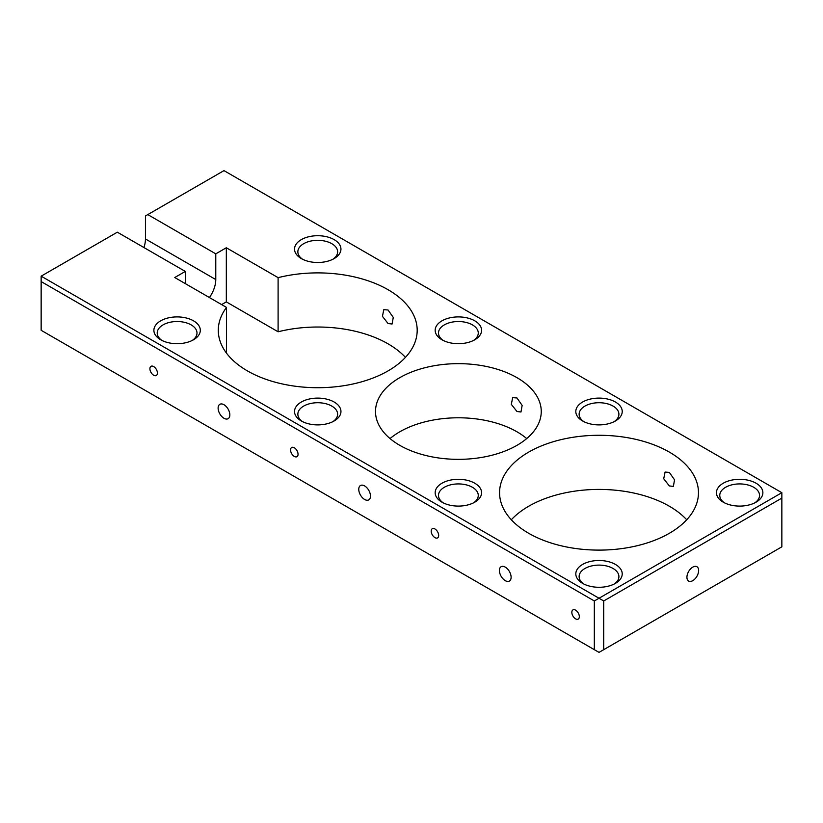<?xml version="1.0" encoding="UTF-8"?>
<svg xmlns="http://www.w3.org/2000/svg" width="823" height="823" viewBox="0 0 823 823"><rect width="100%" height="100%" fill="white"/><g stroke="black" fill="none" stroke-linecap="round" stroke-linejoin="round"><path stroke-width="1.23" d="M692.781 580.657A8.292 4.784 120 0 0 698.192 573.353A8.292 4.784 120 0 0 696.927 566.718A8.292 4.784 120 0 0 692.781 567.129A8.292 4.784 120 0 0 687.37 574.433A8.292 4.784 120 0 0 688.635 581.069A8.292 4.784 120 0 0 692.781 580.657M223.979 404.731A8.292 4.784 -120 0 0 219.834 404.319A8.292 4.784 -120 0 0 218.568 410.965A8.292 4.784 -120 0 0 223.979 418.269A8.292 4.784 -120 0 0 228.125 418.681A8.292 4.784 -120 0 0 229.391 412.035A8.292 4.784 -120 0 0 223.979 404.731M364.62 485.93A8.292 4.784 -120 0 0 360.474 485.519A8.292 4.784 -120 0 0 359.209 492.164A8.292 4.784 -120 0 0 364.62 499.468A8.292 4.784 -120 0 0 368.766 499.87A8.292 4.784 -120 0 0 370.031 493.234A8.292 4.784 -120 0 0 364.62 485.93M505.26 567.129A8.292 4.784 -120 0 0 501.114 566.718A8.292 4.784 -120 0 0 499.849 573.353A8.292 4.784 -120 0 0 505.26 580.657A8.292 4.784 -120 0 0 509.406 581.069A8.292 4.784 -120 0 0 510.671 574.433A8.292 4.784 -120 0 0 505.26 567.129M294.305 447.763A5.308 3.066 -120 0 0 291.651 447.506A5.308 3.066 -120 0 0 290.838 451.755A5.308 3.066 -120 0 0 294.305 456.426A5.308 3.066 -120 0 0 296.949 456.693A5.308 3.066 -120 0 0 297.761 452.444A5.308 3.066 -120 0 0 294.305 447.763M153.664 366.574A5.308 3.066 -120 0 0 151.01 366.307A5.308 3.066 -120 0 0 150.198 370.556A5.308 3.066 -120 0 0 153.664 375.237A5.308 3.066 -120 0 0 156.308 375.494A5.308 3.066 -120 0 0 157.131 371.245A5.308 3.066 -120 0 0 153.664 366.574M434.935 528.963A5.308 3.066 -120 0 0 432.291 528.705A5.308 3.066 -120 0 0 431.478 532.954A5.308 3.066 -120 0 0 434.935 537.625A5.308 3.066 -120 0 0 437.589 537.892A5.308 3.066 -120 0 0 438.402 533.643A5.308 3.066 -120 0 0 434.935 528.963M575.575 610.162A5.308 3.066 -120 0 0 572.931 609.905A5.308 3.066 -120 0 0 572.119 614.153A5.308 3.066 -120 0 0 575.575 618.824A5.308 3.066 -120 0 0 578.23 619.091A5.308 3.066 -120 0 0 579.042 614.832A5.308 3.066 -120 0 0 575.575 610.162M388.065 310.004L383.796 309.664L382.438 316.351L388.065 323.532L392.077 324.015L393.271 317.431L388.065 310.004M516.978 397.972L512.688 397.643L511.309 404.34L516.978 411.5L520.98 411.994L522.142 405.41L516.978 397.972M669.336 472.402L665.077 472.063L663.719 478.749L669.336 485.93L673.358 486.414L674.541 479.819L669.336 472.402M582.612 583.363L582.612 583.363A23.209 13.394 180 0 1 582.612 564.424A23.209 13.394 180 0 1 615.429 564.424A23.209 13.394 180 0 1 615.429 583.363A23.209 13.394 180 0 1 582.612 583.363M614.164 584.042A19.886 11.481 0 0 0 618.906 576.604A19.886 11.481 0 0 0 613.084 568.477A19.886 11.481 0 0 0 591.408 565.987A19.886 11.481 0 0 0 579.125 576.604A19.886 11.481 0 0 0 583.877 584.042M723.252 502.174L723.252 502.174A23.209 13.394 180 0 1 723.252 483.224A23.209 13.394 180 0 1 756.07 483.224A23.209 13.394 180 0 1 756.07 502.174A23.209 13.394 180 0 1 723.252 502.174M754.804 502.843A19.886 11.481 0 0 0 759.547 495.405A19.886 11.481 0 0 0 753.724 487.288A19.886 11.481 0 0 0 732.048 484.798A19.886 11.481 0 0 0 719.765 495.405A19.886 11.481 0 0 0 724.507 502.843M441.972 502.174L441.972 502.174A23.209 13.394 180 0 1 441.972 483.224A23.209 13.394 180 0 1 474.789 483.224A23.209 13.394 180 0 1 474.789 502.174A23.209 13.394 180 0 1 441.972 502.174M473.523 502.843A19.886 11.481 0 0 0 478.266 495.405A19.886 11.481 0 0 0 472.443 487.288A19.886 11.481 0 0 0 450.767 484.798A19.886 11.481 0 0 0 438.494 495.405A19.886 11.481 0 0 0 443.237 502.843M582.612 420.975L582.612 420.975A23.209 13.394 180 0 1 582.612 402.025A23.209 13.394 180 0 1 615.429 402.025A23.209 13.394 180 0 1 615.429 420.975A23.209 13.394 180 0 1 582.612 420.975M614.164 421.654A19.886 11.481 0 0 0 618.906 414.206A19.886 11.481 0 0 0 613.084 406.089A19.886 11.481 0 0 0 591.408 403.599A19.886 11.481 0 0 0 579.125 414.206A19.886 11.481 0 0 0 583.877 421.654M301.331 420.975L301.331 420.975A23.209 13.394 180 0 1 301.331 402.025A23.209 13.394 180 0 1 334.148 402.025A23.209 13.394 180 0 1 334.148 420.975A23.209 13.394 180 0 1 301.331 420.975M332.883 421.654A19.886 11.481 0 0 0 337.625 414.206A19.886 11.481 0 0 0 331.803 406.089A19.886 11.481 0 0 0 310.127 403.599A19.886 11.481 0 0 0 297.854 414.206A19.886 11.481 0 0 0 302.597 421.654M441.972 339.776L441.972 339.776A23.209 13.394 180 0 1 441.972 320.826A23.209 13.394 180 0 1 474.789 320.826A23.209 13.394 180 0 1 474.789 339.776A23.209 13.394 180 0 1 441.972 339.776M473.523 340.455A19.886 11.481 0 0 0 478.266 333.006A19.886 11.481 0 0 0 472.443 324.89A19.886 11.481 0 0 0 450.767 322.4A19.886 11.481 0 0 0 438.494 333.006A19.886 11.481 0 0 0 443.237 340.455M160.691 339.776L160.691 339.776A23.209 13.394 180 0 1 160.691 320.826A23.209 13.394 180 0 1 193.508 320.826A23.209 13.394 180 0 1 193.508 339.776A23.209 13.394 180 0 1 160.691 339.776M192.243 340.455A19.886 11.481 0 0 0 196.995 333.006A19.886 11.481 0 0 0 191.162 324.89A19.886 11.481 0 0 0 169.487 322.4A19.886 11.481 0 0 0 157.214 333.006A19.886 11.481 0 0 0 161.956 340.455M301.331 258.576L301.331 258.576A23.209 13.394 180 0 1 301.331 239.627A23.209 13.394 180 0 1 334.148 239.637A23.209 13.394 180 0 1 334.148 258.576A23.209 13.394 180 0 1 301.331 258.576M332.883 259.255A19.886 11.481 0 0 0 337.625 251.807A19.886 11.481 0 0 0 331.803 243.69A19.886 11.481 0 0 0 310.127 241.201A19.886 11.481 0 0 0 297.854 251.807A19.886 11.481 0 0 0 302.597 259.255M686.721 519.766A99.449 57.415 0 0 0 669.336 506.227A99.449 57.415 0 0 0 511.32 519.766M669.336 452.094A99.449 57.415 0 0 0 560.967 439.657A99.449 57.415 0 0 0 499.571 492.699A99.449 57.415 0 0 0 528.695 533.294A99.449 57.415 0 0 0 637.074 545.742A99.449 57.415 0 0 0 698.47 492.699A99.449 57.415 0 0 0 669.336 452.094M526.72 438.566A82.876 47.847 0 0 0 516.978 431.797A82.876 47.847 0 0 0 390.04 438.566M516.978 377.664A82.876 47.847 0 0 0 426.664 367.295A82.876 47.847 0 0 0 375.504 411.5A82.876 47.847 0 0 0 399.783 445.336A82.876 47.847 0 0 0 490.096 455.705A82.876 47.847 0 0 0 541.256 411.5A82.876 47.847 0 0 0 516.978 377.664M41.15 281.579L41.15 330.301L594.329 649.676L594.329 600.965L41.15 281.579L41.15 276.168L117.329 232.189L185.309 271.436L174.754 277.526L226.531 307.421L226.531 353.19M226.531 307.421A99.449 57.415 0 0 0 218.29 330.301A99.449 57.415 0 0 0 247.425 370.906A99.449 57.415 0 0 0 355.793 383.343A99.449 57.415 0 0 0 417.189 330.301A99.449 57.415 0 0 0 388.065 289.706A99.449 57.415 0 0 0 278.102 277.649L226.325 247.754L215.78 253.844L147.801 214.597L145.455 215.945L145.455 238.958L215.78 279.553L215.78 253.844M405.441 357.367A99.449 57.415 0 0 0 388.065 343.839A99.449 57.415 0 0 0 278.102 331.782L226.325 301.887L221.634 304.592M41.15 276.168L599.021 598.249L781.85 492.699L223.979 170.618L147.801 214.597M143.922 247.538A21.542 12.438 120 0 0 145.455 238.958M781.85 546.832L781.85 498.11L603.712 600.965L603.712 649.676L781.85 546.832M278.102 331.782L278.102 277.649M226.325 301.887L226.325 247.754M209.412 297.535A21.542 12.438 120 0 0 215.78 279.553M185.309 283.616L185.309 271.436M781.85 492.699L781.85 498.11M603.712 600.965L599.021 598.249L594.329 600.965M594.329 649.676L599.021 652.382L603.712 649.676"/></g></svg>
